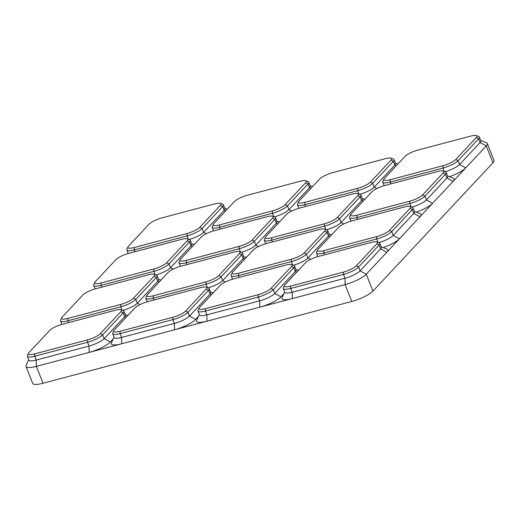<?xml version="1.0" encoding="UTF-8"?>
<svg xmlns="http://www.w3.org/2000/svg" width="520" height="520" viewBox="0 0 520 520"><rect width="100%" height="100%" fill="white"/><g stroke="black" fill="none" stroke-linecap="round" stroke-linejoin="round"><path stroke-width="0.78" d="M245.707 257.361A17.505 4.147 -21.6 0 0 246.747 256.984M331.019 234.761A17.505 4.147 -21.6 0 0 332.059 234.383M447.564 175.936L453.297 178.217A17.505 4.147 158.4 0 1 453.122 181.369L465.751 167.863L459.589 164.489L480.123 142.538A12.487 2.958 -21.6 0 0 480.863 140.823L479.362 137.026A12.487 2.958 -21.6 0 0 478.745 136.5L476.431 135.577A10.621 2.516 -21.6 0 0 470.678 136.097L417.865 150.085A10.621 2.516 -21.6 0 0 405.028 156.377L384.501 178.328A10.621 2.516 -21.6 0 0 383.942 179.094A10.621 2.516 -21.6 0 0 390.15 179.719L442.962 165.731A10.621 2.516 -21.6 0 0 455.8 159.439L476.326 137.488A10.621 2.516 -21.6 0 0 476.431 135.577M449.501 176.709A17.505 4.147 -21.6 0 0 465.751 167.863L486.285 145.919L492.96 162.78L372.938 291.096A17.505 4.147 -21.6 0 1 351.78 301.464L43.03 383.247A17.505 4.147 158.4 0 1 32.676 383.357L26 366.496A17.505 4.147 158.4 0 1 26.117 365.359L28.737 359.775M364.188 199.31A17.505 4.147 -21.6 0 0 365.222 198.933M278.876 221.904A17.505 4.147 -21.6 0 0 279.909 221.526M193.564 244.504A17.505 4.147 -21.6 0 0 194.597 244.127M160.394 279.962A17.505 4.147 -21.6 0 0 161.434 279.584M127.231 315.413A17.505 4.147 -21.6 0 0 128.271 315.036M113.237 338.91L110.318 342.024L104.163 338.65L124.69 316.7A12.487 2.958 -21.6 0 0 125.431 314.983L123.929 311.188A12.487 2.958 -21.6 0 0 123.312 310.661L121.004 309.738A10.621 2.516 -21.6 0 0 115.245 310.258L62.432 324.246A10.621 2.516 -21.6 0 0 49.595 330.538L29.068 352.488A10.621 2.516 -21.6 0 0 28.509 353.256A10.621 2.516 -21.6 0 0 34.716 353.88L87.529 339.892A10.621 2.516 -21.6 0 0 100.367 333.6L120.894 311.649A10.621 2.516 -21.6 0 0 121.004 309.738M28.509 353.256L27.456 355.511A12.487 2.958 -21.6 0 0 27.365 356.317L28.873 360.113A12.487 2.958 -21.6 0 0 36.257 360.035L36.355 366.379L89.167 352.391A17.505 4.147 -21.6 0 0 110.318 342.024M87.529 339.892L87.568 342.251L34.755 356.239L36.257 360.035L89.07 346.047L89.167 352.391L121.667 343.785A17.505 4.147 158.4 0 1 111.43 342.765L114.049 337.175M198.549 316.31L195.637 319.43L189.475 316.05L210.002 294.106A12.487 2.958 -21.6 0 0 210.743 292.383L209.242 288.594A12.487 2.958 -21.6 0 0 208.624 288.061L206.317 287.137A10.621 2.516 -21.6 0 0 200.558 287.658L147.745 301.652A10.621 2.516 -21.6 0 0 134.907 307.938L114.38 329.888A10.621 2.516 -21.6 0 0 113.822 330.661A10.621 2.516 -21.6 0 0 120.029 331.279L172.842 317.291A10.621 2.516 -21.6 0 0 185.679 310.999L206.206 289.055A10.621 2.516 -21.6 0 0 206.317 287.137M113.822 330.661L112.769 332.911A12.487 2.958 -21.6 0 0 112.684 333.723L114.185 337.519A12.487 2.958 -21.6 0 0 121.57 337.435L174.382 323.447L174.48 329.797A17.505 4.147 -21.6 0 0 195.637 319.43M172.842 317.291L172.881 319.651L120.068 333.638L121.57 337.435L121.667 343.785L206.98 321.185A17.505 4.147 158.4 0 1 196.742 320.164L199.362 314.574M283.861 293.709L280.95 296.829L274.788 293.456L295.315 271.505A12.487 2.958 -21.6 0 0 296.056 269.789L294.554 265.993A12.487 2.958 -21.6 0 0 293.937 265.46L291.629 264.543A10.621 2.516 -21.6 0 0 285.87 265.064L233.058 279.052A10.621 2.516 -21.6 0 0 220.22 285.337L199.693 307.288A10.621 2.516 -21.6 0 0 199.134 308.061A10.621 2.516 -21.6 0 0 205.342 308.678L258.154 294.69A10.621 2.516 -21.6 0 0 270.992 288.405L291.519 266.454A10.621 2.516 -21.6 0 0 291.629 264.543M199.134 308.061L198.081 310.317A12.487 2.958 -21.6 0 0 197.997 311.123L199.498 314.918A12.487 2.958 -21.6 0 0 206.882 314.841L259.695 300.846L259.792 307.197A17.505 4.147 -21.6 0 0 280.95 296.829M258.154 294.69L258.193 297.057L205.381 311.044L206.882 314.841L206.98 321.185L292.292 298.584A17.505 4.147 158.4 0 1 282.061 297.564L284.674 291.98M381.238 246.85L386.965 249.125A17.505 4.147 158.4 0 1 386.789 252.285L399.425 238.778L393.263 235.397L413.79 213.453A12.487 2.958 -21.6 0 0 414.538 211.731L413.029 207.942A12.487 2.958 -21.6 0 0 412.418 207.409L410.104 206.486A10.621 2.516 -21.6 0 0 404.346 207.006L351.533 221A10.621 2.516 -21.6 0 0 338.702 227.286L318.168 249.236A10.621 2.516 -21.6 0 0 317.61 250.01A10.621 2.516 -21.6 0 0 323.817 250.627L376.63 236.639A10.621 2.516 -21.6 0 0 389.467 230.347L410 208.403A10.621 2.516 -21.6 0 0 410.104 206.486M383.168 247.618A17.505 4.147 -21.6 0 0 399.425 238.778L432.588 203.32L426.426 199.947L446.959 177.996A12.487 2.958 -21.6 0 0 447.7 176.28L446.199 172.484A12.487 2.958 -21.6 0 0 445.582 171.951L443.268 171.035A10.621 2.516 -21.6 0 0 437.515 171.555L384.703 185.542A10.621 2.516 -21.6 0 0 371.865 191.828L351.332 213.779A10.621 2.516 -21.6 0 0 350.779 214.552A10.621 2.516 -21.6 0 0 356.987 215.169L409.799 201.181A10.621 2.516 -21.6 0 0 422.63 194.896L443.163 172.946A10.621 2.516 -21.6 0 0 443.268 171.035M414.401 211.393L420.134 213.675A17.505 4.147 158.4 0 1 419.952 216.827L413.79 213.453L412.288 209.658L391.762 231.608L393.263 235.397A12.487 2.958 -21.6 0 1 378.709 242.645M416.338 212.16A17.505 4.147 -21.6 0 0 432.588 203.32L453.122 181.369L446.959 177.996L445.458 174.2L424.925 196.15L426.426 199.947A12.487 2.958 -21.6 0 1 411.873 207.194M297.856 270.218A17.505 4.147 -21.6 0 0 298.896 269.841M212.544 292.819A17.505 4.147 -21.6 0 0 213.583 292.442M284.447 285.461L283.394 287.716A12.487 2.958 -21.6 0 0 283.309 288.522L284.811 292.318A12.487 2.958 -21.6 0 0 292.195 292.24L345.007 278.252L345.104 284.596A17.505 4.147 -21.6 0 0 366.262 274.228L386.789 252.285L380.627 248.905A12.487 2.958 -21.6 0 0 381.368 247.189L379.866 243.393A12.487 2.958 -21.6 0 0 379.249 242.859L376.942 241.943A10.621 2.516 -21.6 0 0 371.183 242.463L318.37 256.451A10.621 2.516 -21.6 0 0 305.539 262.743L285.006 284.687A10.621 2.516 -21.6 0 0 284.447 285.461A10.621 2.516 -21.6 0 0 290.654 286.084L343.466 272.09A10.621 2.516 -21.6 0 0 356.304 265.805L376.831 243.854A10.621 2.516 -21.6 0 0 376.942 241.943M351.78 301.464L345.104 284.596L292.292 298.584L292.195 292.24L290.693 288.444L343.506 274.456A12.487 2.958 -21.6 0 0 358.599 267.059L360.1 270.855L380.627 248.905L379.125 245.108L358.599 267.059L356.304 265.805M43.03 383.247L36.355 366.379A17.505 4.147 158.4 0 1 26 366.496M480.727 140.484L486.46 142.766A17.505 4.147 158.4 0 1 487.325 143.507L494 160.375A17.505 4.147 158.4 0 1 492.96 162.78M487.325 143.507A17.505 4.147 158.4 0 1 486.285 145.919L480.123 142.538L478.621 138.749L458.088 160.693L459.589 164.489A12.487 2.958 -21.6 0 1 445.042 171.737M189.098 239.531A12.487 2.958 -21.6 0 0 203.651 232.284L224.185 210.333A12.487 2.958 -21.6 0 0 224.926 208.618L223.425 204.822A12.487 2.958 -21.6 0 0 222.807 204.295L220.493 203.372A10.621 2.516 -21.6 0 0 214.74 203.892L161.928 217.88A10.621 2.516 -21.6 0 0 149.091 224.172L128.557 246.123A10.621 2.516 -21.6 0 0 128.005 246.896A10.621 2.516 -21.6 0 0 134.212 247.514L187.025 233.525A10.621 2.516 -21.6 0 0 199.856 227.233L220.389 205.283A10.621 2.516 -21.6 0 0 220.493 203.372M187.025 233.525L187.057 235.885L134.245 249.873L134.966 251.693M188.389 239.252L187.057 235.885A12.487 2.958 -21.6 0 0 202.15 228.488L203.651 232.284L206.252 233.708M223.425 204.822A12.487 2.958 -21.6 0 1 222.683 206.544L202.15 228.488L199.856 227.233M128.005 246.896L126.945 249.145A12.487 2.958 -21.6 0 0 126.861 249.958A12.487 2.958 -21.6 0 0 134.245 249.873L134.212 247.514M123.929 311.188A12.487 2.958 -21.6 0 1 123.188 312.91L102.655 334.854A12.487 2.958 -21.6 0 1 87.568 342.251L89.07 346.047A12.487 2.958 -21.6 0 0 104.163 338.65L102.655 334.854L100.367 333.6M27.365 356.317A12.487 2.958 -21.6 0 0 34.755 356.239L34.716 353.88M376.63 236.639L376.668 238.999L323.856 252.987L324.578 254.806M378.001 242.365L376.668 238.999A12.487 2.958 -21.6 0 0 391.762 231.608L389.467 230.347M410 208.403L412.288 209.658A12.487 2.958 -21.6 0 0 413.029 207.942M317.61 250.01L316.557 252.258A12.487 2.958 -21.6 0 0 316.472 253.071A12.487 2.958 -21.6 0 0 323.856 252.987L323.817 250.627M293.397 265.245A12.487 2.958 -21.6 0 0 307.95 257.998L328.478 236.047A12.487 2.958 -21.6 0 0 329.219 234.332L327.717 230.536A12.487 2.958 -21.6 0 0 327.106 230.009L324.792 229.086A10.621 2.516 -21.6 0 0 319.033 229.606L266.221 243.594A10.621 2.516 -21.6 0 0 253.389 249.886L232.856 271.837A10.621 2.516 -21.6 0 0 232.297 272.603A10.621 2.516 -21.6 0 0 238.505 273.228L291.317 259.24A10.621 2.516 -21.6 0 0 304.155 252.947L324.688 230.997A10.621 2.516 -21.6 0 0 324.792 229.086M291.317 259.24L291.356 261.599L238.544 275.587L239.265 277.407M292.689 264.966L291.356 261.599A12.487 2.958 -21.6 0 0 306.449 254.202L307.95 257.998L310.55 259.422M327.717 230.536A12.487 2.958 -21.6 0 1 326.976 232.258L306.449 254.202L304.155 252.947M232.297 272.603L231.244 274.859A12.487 2.958 -21.6 0 0 231.16 275.665A12.487 2.958 -21.6 0 0 238.544 275.587L238.505 273.228M208.084 287.846A12.487 2.958 -21.6 0 0 222.638 280.599L243.165 258.648A12.487 2.958 -21.6 0 0 243.906 256.932L242.405 253.136A12.487 2.958 -21.6 0 0 241.794 252.603L239.48 251.686A10.621 2.516 -21.6 0 0 233.721 252.207L180.908 266.195A10.621 2.516 -21.6 0 0 168.077 272.486L147.544 294.431A10.621 2.516 -21.6 0 0 146.984 295.204A10.621 2.516 -21.6 0 0 153.192 295.822L206.005 281.834A10.621 2.516 -21.6 0 0 218.842 275.548L239.369 253.597A10.621 2.516 -21.6 0 0 239.48 251.686M206.005 281.834L206.044 284.2L153.231 298.188L153.953 300.007M207.376 287.56L206.044 284.2A12.487 2.958 -21.6 0 0 221.136 276.803L222.638 280.599L225.238 282.022M242.405 253.136A12.487 2.958 -21.6 0 1 241.664 254.852L221.136 276.803L218.842 275.548M146.984 295.204L145.931 297.459A12.487 2.958 -21.6 0 0 145.847 298.266A12.487 2.958 -21.6 0 0 153.231 298.188L153.192 295.822M209.242 288.594A12.487 2.958 -21.6 0 1 208.5 290.31L187.967 312.26A12.487 2.958 -21.6 0 1 172.881 319.651L174.382 323.447A12.487 2.958 -21.6 0 0 189.475 316.05L187.967 312.26L185.679 310.999M112.684 333.723A12.487 2.958 -21.6 0 0 120.068 333.638L120.029 331.279M294.554 265.993A12.487 2.958 -21.6 0 1 293.813 267.709L273.286 289.659A12.487 2.958 -21.6 0 1 258.193 297.057L259.695 300.846A12.487 2.958 -21.6 0 0 274.788 293.456L273.286 289.659L270.992 288.405M197.997 311.123A12.487 2.958 -21.6 0 0 205.381 311.044L205.342 308.678M343.466 272.09L343.506 274.456L345.007 278.252A12.487 2.958 -21.6 0 0 360.1 270.855L366.262 274.228L372.938 291.096M376.831 243.854L379.125 245.108A12.487 2.958 -21.6 0 0 379.866 243.393M283.309 288.522A12.487 2.958 -21.6 0 0 290.693 288.444L290.654 286.084M155.935 274.989A12.487 2.958 -21.6 0 0 170.489 267.742L191.016 245.791A12.487 2.958 -21.6 0 0 191.756 244.075L190.255 240.279A12.487 2.958 -21.6 0 0 189.644 239.746L187.33 238.83A10.621 2.516 -21.6 0 0 181.571 239.35L128.758 253.338A10.621 2.516 -21.6 0 0 115.927 259.63L95.394 281.574A10.621 2.516 -21.6 0 0 94.835 282.347A10.621 2.516 -21.6 0 0 101.042 282.971L153.855 268.976A10.621 2.516 -21.6 0 0 166.692 262.691L187.226 240.74A10.621 2.516 -21.6 0 0 187.33 238.83M153.855 268.976L153.894 271.343L101.081 285.331L101.803 287.151M155.227 274.703L153.894 271.343A12.487 2.958 -21.6 0 0 168.987 263.945L170.489 267.742L173.089 269.165M190.255 240.279A12.487 2.958 -21.6 0 1 189.514 241.995L168.987 263.945L166.692 262.691M94.835 282.347L93.782 284.603A12.487 2.958 -21.6 0 0 93.698 285.409A12.487 2.958 -21.6 0 0 101.081 285.331L101.042 282.971M442.962 165.731L442.995 168.09L390.182 182.078L390.904 183.898M444.327 171.457L442.995 168.09A12.487 2.958 -21.6 0 0 458.088 160.693L455.8 159.439M476.326 137.488L478.621 138.749A12.487 2.958 -21.6 0 0 479.362 137.026M383.942 179.094L382.882 181.35A12.487 2.958 -21.6 0 0 382.798 182.156A12.487 2.958 -21.6 0 0 390.182 182.078L390.15 179.719M359.729 194.337A12.487 2.958 -21.6 0 0 374.276 187.089L394.81 165.139A12.487 2.958 -21.6 0 0 395.551 163.423L394.05 159.627A12.487 2.958 -21.6 0 0 393.432 159.094L391.118 158.178A10.621 2.516 -21.6 0 0 385.365 158.698L332.553 172.686A10.621 2.516 -21.6 0 0 319.716 178.978L299.189 200.922A10.621 2.516 -21.6 0 0 298.63 201.695A10.621 2.516 -21.6 0 0 304.837 202.312L357.65 188.325A10.621 2.516 -21.6 0 0 370.481 182.039L391.014 160.089A10.621 2.516 -21.6 0 0 391.118 158.178M357.65 188.325L357.682 190.691L304.87 204.678L305.591 206.499M359.015 194.051L357.682 190.691A12.487 2.958 -21.6 0 0 372.775 183.294L374.276 187.089L376.883 188.513M394.05 159.627A12.487 2.958 -21.6 0 1 393.309 161.343L372.775 183.294L370.481 182.039M298.63 201.695L297.57 203.951A12.487 2.958 -21.6 0 0 297.486 204.756A12.487 2.958 -21.6 0 0 304.87 204.678L304.837 202.312M274.411 216.931A12.487 2.958 -21.6 0 0 288.964 209.683L309.498 187.739A12.487 2.958 -21.6 0 0 310.239 186.017L308.737 182.228A12.487 2.958 -21.6 0 0 308.12 181.694L305.806 180.772A10.621 2.516 -21.6 0 0 300.053 181.292L247.24 195.286A10.621 2.516 -21.6 0 0 234.403 201.572L213.876 223.522A10.621 2.516 -21.6 0 0 213.317 224.296A10.621 2.516 -21.6 0 0 219.525 224.913L272.337 210.925A10.621 2.516 -21.6 0 0 285.168 204.633L305.702 182.689A10.621 2.516 -21.6 0 0 305.806 180.772M272.337 210.925L272.37 213.285L219.557 227.279L220.279 229.093M273.702 216.651L272.37 213.285A12.487 2.958 -21.6 0 0 287.463 205.894L288.964 209.683L291.564 211.114M308.737 182.228A12.487 2.958 -21.6 0 1 307.996 183.944L287.463 205.894L285.168 204.633M213.317 224.296L212.258 226.544A12.487 2.958 -21.6 0 0 212.173 227.357A12.487 2.958 -21.6 0 0 219.557 227.279L219.525 224.913M122.772 310.44A12.487 2.958 -21.6 0 0 137.326 303.192L157.852 281.249A12.487 2.958 -21.6 0 0 158.594 279.526L157.092 275.736A12.487 2.958 -21.6 0 0 156.475 275.204L154.167 274.281A10.621 2.516 -21.6 0 0 148.408 274.8L95.596 288.795A10.621 2.516 -21.6 0 0 82.764 295.081L62.231 317.031A10.621 2.516 -21.6 0 0 61.672 317.805A10.621 2.516 -21.6 0 0 67.88 318.422L120.692 304.434A10.621 2.516 -21.6 0 0 133.53 298.142L154.056 276.198A10.621 2.516 -21.6 0 0 154.167 274.281M120.692 304.434L120.731 306.793L67.918 320.788L68.64 322.601M122.064 310.161L120.731 306.793A12.487 2.958 -21.6 0 0 135.824 299.403L137.326 303.192L139.925 304.623M157.092 275.736A12.487 2.958 -21.6 0 1 156.351 277.453L135.824 299.403L133.53 298.142M61.672 317.805L60.619 320.053A12.487 2.958 -21.6 0 0 60.535 320.866A12.487 2.958 -21.6 0 0 67.918 320.788L67.88 318.422M409.799 201.181L409.832 203.547L357.019 217.536L357.74 219.356M411.164 206.908L409.832 203.547A12.487 2.958 -21.6 0 0 424.925 196.15L422.63 194.896M443.163 172.946L445.458 174.2A12.487 2.958 -21.6 0 0 446.199 172.484M350.779 214.552L349.719 216.808A12.487 2.958 -21.6 0 0 349.635 217.614A12.487 2.958 -21.6 0 0 357.019 217.536L356.987 215.169M326.56 229.788A12.487 2.958 -21.6 0 0 341.113 222.541L361.647 200.597A12.487 2.958 -21.6 0 0 362.388 198.874L360.887 195.084A12.487 2.958 -21.6 0 0 360.269 194.552L357.955 193.629A10.621 2.516 -21.6 0 0 352.203 194.149L299.39 208.143A10.621 2.516 -21.6 0 0 286.553 214.428L266.019 236.379A10.621 2.516 -21.6 0 0 265.467 237.153A10.621 2.516 -21.6 0 0 271.674 237.77L324.486 223.782A10.621 2.516 -21.6 0 0 337.318 217.49L357.851 195.546A10.621 2.516 -21.6 0 0 357.955 193.629M324.486 223.782L324.519 226.142L271.707 240.13L272.428 241.95M325.851 229.508L324.519 226.142A12.487 2.958 -21.6 0 0 339.612 218.751L341.113 222.541L343.714 223.971M360.887 195.084A12.487 2.958 -21.6 0 1 360.139 196.8L339.612 218.751L337.318 217.49M265.467 237.153L264.407 239.401A12.487 2.958 -21.6 0 0 264.322 240.214A12.487 2.958 -21.6 0 0 271.707 240.13L271.674 237.77M241.248 252.389A12.487 2.958 -21.6 0 0 255.801 245.141L276.334 223.191A12.487 2.958 -21.6 0 0 277.075 221.475L275.567 217.678A12.487 2.958 -21.6 0 0 274.957 217.152L272.642 216.229A10.621 2.516 -21.6 0 0 266.89 216.749L214.071 230.737A10.621 2.516 -21.6 0 0 201.24 237.029L180.707 258.98A10.621 2.516 -21.6 0 0 180.147 259.747A10.621 2.516 -21.6 0 0 186.355 260.37L239.174 246.383A10.621 2.516 -21.6 0 0 252.005 240.091L272.538 218.14A10.621 2.516 -21.6 0 0 272.642 216.229M239.174 246.383L239.207 248.742L186.394 262.73L187.115 264.55M240.539 252.109L239.207 248.742A12.487 2.958 -21.6 0 0 254.3 241.345L255.801 245.141L258.401 246.565M275.567 217.678A12.487 2.958 -21.6 0 1 274.827 219.401L254.3 241.345L252.005 240.091M180.147 259.747L179.094 262.002A12.487 2.958 -21.6 0 0 179.01 262.808A12.487 2.958 -21.6 0 0 186.394 262.73L186.355 260.37M225.524 211.068L224.185 210.333L222.683 206.544L220.389 205.283M126.028 317.434L124.69 316.7L123.188 312.91L120.894 311.649M329.817 236.782L328.478 236.047L326.976 232.258L324.688 230.997M244.504 259.382L243.165 258.648L241.664 254.852L239.369 253.597M211.341 294.834L210.002 294.106L208.5 290.31L206.206 289.055M296.654 272.24L295.315 271.505L293.813 267.709L291.519 266.454M192.355 246.525L191.016 245.791L189.514 241.995L187.226 240.74M396.149 165.874L394.81 165.139L393.309 161.343L391.014 160.089M310.837 188.468L309.498 187.739L307.996 183.944L305.702 182.689M159.191 281.976L157.852 281.249L156.351 277.453L154.056 276.198M362.979 201.325L361.647 200.597L360.139 196.8L357.851 195.546M277.667 223.925L276.334 223.191L274.827 219.401L272.538 218.14M224.79 208.28L227.227 209.248M126.861 249.958L128.258 253.474M125.294 314.646L127.731 315.614M316.472 253.071L317.863 256.588M329.089 233.994L331.519 234.962M231.16 275.665L232.55 279.188M243.776 256.588L246.207 257.562M145.847 298.266L147.238 301.788M210.607 292.045L213.044 293.014M295.919 269.445L298.356 270.413M191.627 243.731L194.058 244.706M93.698 285.409L95.088 288.932M382.798 182.156L384.196 185.679M395.415 163.078L397.852 164.053M297.486 204.756L298.883 208.28M310.102 185.679L312.539 186.647M212.173 227.357L213.571 230.88M158.464 279.188L160.894 280.156M60.535 320.866L61.925 324.389M349.635 217.614L351.032 221.136M362.251 198.536L364.689 199.505M264.322 240.214L265.72 243.737M276.939 221.136L279.377 222.105M179.01 262.808L180.401 266.331"/></g></svg>
